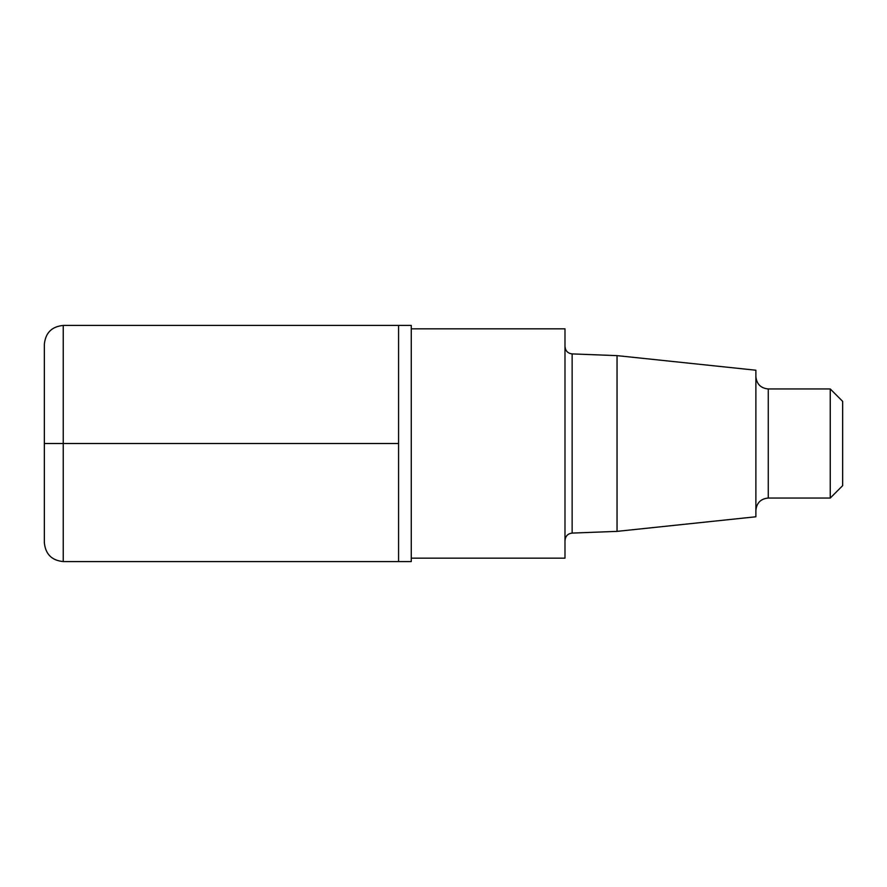 <?xml version="1.0" encoding="UTF-8"?>
<svg xmlns="http://www.w3.org/2000/svg" width="887" height="887" viewBox="0 0 887 887"><rect width="100%" height="100%" fill="white"/><g stroke="black" fill="none" stroke-linecap="round" stroke-linejoin="round"><path stroke-width="1.33" d="M617.042 355.632L755.879 370.223L755.879 516.777L617.042 531.368L617.042 355.632L572.137 353.902C567.802 353.381 565.418 350.897 564.986 346.473M411.269 558.167L564.986 558.167L564.986 328.833L411.269 328.833M63.243 325.429L398.573 325.429L398.573 561.571L411.269 561.571L411.269 325.429L398.573 325.429L398.573 561.571L63.243 561.571L63.243 325.429C51.768 326.549 45.47 332.847 44.35 344.322L44.35 443.5M830.254 388.961L830.254 498.039L842.65 485.644L842.65 401.356L830.254 388.961L768.275 388.961C760.747 388.229 756.611 384.093 755.879 376.565M63.243 561.571C51.768 560.451 45.47 554.153 44.35 542.678L44.35 344.322M398.573 443.5L44.35 443.5L398.573 443.5M617.042 531.368L572.137 533.098L572.137 353.902M830.254 498.039L768.275 498.039L768.275 388.961M572.137 533.098C567.802 533.619 565.418 536.103 564.986 540.527M768.275 498.039C760.747 498.771 756.611 502.907 755.879 510.435"/></g></svg>
